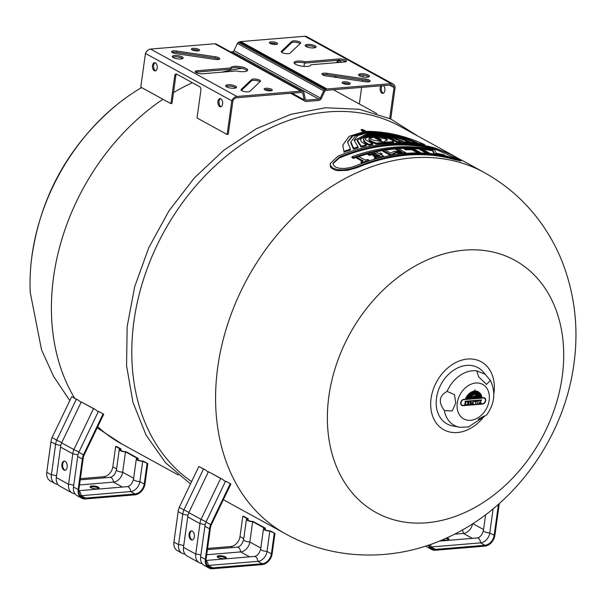 <?xml version="1.0" encoding="UTF-8"?>
<svg xmlns="http://www.w3.org/2000/svg" width="605" height="605" viewBox="0 0 605 605"><rect width="100%" height="100%" fill="white"/><g stroke="black" fill="none" stroke-linecap="round" stroke-linejoin="round"><path stroke-width="0.91" d="M363.272 160.847L356.791 157.285A207.091 157.118 -61.2 0 1 358.871 156.566L365.359 160.128A207.091 157.118 -61.2 0 1 367.53 159.417L368.937 160.189A207.091 157.118 118.8 0 0 362.508 162.397L361.094 161.626A207.091 157.118 -61.2 0 1 363.272 160.847M362.327 163.259L360.973 162.518L361.094 161.626M362.395 163.237L362.508 162.397M368.831 160.983L368.937 160.189M356.791 157.285L356.663 158.177L362.213 161.217M378.738 153.451A207.091 157.118 -61.2 0 1 380.613 153.042L382.02 153.814A207.091 157.118 118.8 0 0 380.152 154.222L383.683 156.166A207.091 157.118 118.8 0 0 375.97 158.094L374.555 157.315A207.091 157.118 -61.2 0 1 380.22 155.863L378.102 154.698A207.091 157.118 118.8 0 0 374.495 155.598L373.081 154.827A207.091 157.118 -61.2 0 1 376.688 153.92L375.145 153.08A207.091 157.118 118.8 0 0 369.481 154.532L368.067 153.753A207.091 157.118 -61.2 0 1 375.781 151.832L378.738 153.451M369.481 154.532L369.36 155.409L367.946 154.638L368.067 153.753M369.36 155.409A206.176 156.423 -61.2 0 1 375.024 153.95L375.145 153.08M375.024 153.95L375.493 154.214M374.495 155.598L374.374 156.476L372.96 155.704L373.081 154.827M374.374 156.476A206.176 156.423 -61.2 0 1 377.981 155.576L378.102 154.698M381.248 154.827A206.176 156.423 -61.2 0 1 381.899 154.691L382.02 153.814M383.585 156.861L383.683 156.166M375.864 158.835L375.97 158.094M374.555 157.315L374.435 158.192L375.69 158.888M377.981 155.576L379.032 156.15M394.097 151.182L401.818 151.817L396.056 148.656A207.091 157.118 -61.2 0 1 398.06 148.497L405.955 152.831A207.091 157.118 118.8 0 0 405.199 152.891L395.73 152.082L391.685 154.585A207.091 157.118 118.8 0 0 390.913 154.714L383.01 150.38A207.091 157.118 -61.2 0 1 385.045 150.04L390.807 153.201L394.097 151.182M390.497 155.424L382.889 151.25L383.01 150.38M390.822 155.364L390.913 154.714M391.594 155.228L391.685 154.585M396.056 148.656L395.935 149.526L399.769 151.628M405.879 153.383L405.955 152.831M405.116 153.443L405.199 152.891M392.032 155.152L395.609 152.944L403.459 153.594M395.609 152.944L395.73 152.082M421.594 148.724L429.497 153.057A207.091 157.118 118.8 0 0 427.538 152.883L419.643 148.55A207.091 157.118 -61.2 0 1 421.594 148.724M429.444 153.451L429.497 153.057M426.419 153.216L419.522 149.427L419.643 148.55M427.485 153.292L427.538 152.883M445.288 155.576A207.091 157.118 118.8 0 0 434.511 153.64L432.651 149.911A207.091 157.118 118.8 0 0 353.554 157.527L352.027 156.687A207.091 157.118 -61.2 0 1 434.398 149.745L436.394 153.315A207.091 157.118 -61.2 0 1 443.76 154.736L445.25 155.856M422.6 149.276A206.176 156.423 -61.2 0 1 432.53 150.804L434.118 153.957M432.53 150.804L432.651 149.911M352.027 156.687L351.898 157.58L353.433 158.427A206.176 156.423 -61.2 0 1 368.067 153.776M375.879 151.878A206.176 156.423 -61.2 0 1 382.995 150.509M385.241 150.146A206.176 156.423 -61.2 0 1 396.025 148.883M398.445 148.709A206.176 156.423 -61.2 0 1 404.314 148.452M413.253 148.543A206.176 156.423 -61.2 0 1 419.583 148.966M353.433 158.427L353.554 157.527M418.41 152.921L418.471 152.452L411.982 148.891A207.091 157.118 118.8 0 0 405.766 148.943L404.352 148.164L404.231 149.034L405.645 149.813A206.176 156.423 -61.2 0 1 411.869 149.768L417.609 152.914M411.869 149.768L411.982 148.891M420.384 152.952L420.445 152.498A207.091 157.118 118.8 0 0 418.471 152.452M404.352 148.164A207.091 157.118 -61.2 0 1 412.549 148.164L420.445 152.498M405.645 149.813L405.766 148.943M162.934 99.265A206.176 156.423 118.8 0 0 74.68 398.241M97.73 426.684A206.176 156.423 118.8 0 0 121.469 443.805L178.362 475.023M141.608 87.566A187.051 141.918 118.8 0 0 115.57 105.784A187.051 141.918 118.8 0 0 31.543 258.993A187.051 141.918 118.8 0 0 30.258 292.586A187.051 141.918 118.8 0 0 30.258 292.608M242.106 68.342A206.176 156.423 118.8 0 0 222.012 72.154M192.337 82.719A206.176 156.423 118.8 0 0 173.506 92.58M493.861 393.81A38.788 29.426 118.8 0 0 493.952 393.182A38.788 29.426 118.8 0 0 457.856 361.563A38.788 29.426 118.8 0 0 433.921 419.144A38.788 29.426 118.8 0 0 484.522 415.862L478.313 419.265M459.354 427.183L452.653 425.92A32.095 24.351 -61.2 0 1 436.621 408.118A32.095 24.351 -61.2 0 1 451.217 371.999A32.095 24.351 -61.2 0 1 482.639 371.288L490.345 380.386L486.541 384.44L478.706 376.9L476.717 370.85A29.917 22.703 118.8 0 0 447.072 391.397L454.468 394.604L455.731 403.051L452.2 410.946L444.41 410.591A29.917 22.703 118.8 0 0 459.354 427.183A29.917 22.703 118.8 0 0 460.102 427.311L469.2 426.873M357.109 166.806L350.809 168.818L343.935 169.876L337.832 169.71L333.083 168.266L330.519 165.702L330.232 163.539L337.885 156.256A207.091 157.118 -61.2 0 1 435.502 148.149L452.139 154.903L461.184 160.06L454.726 158.699A207.091 157.118 118.8 0 0 357.109 166.806L356.988 167.714A206.176 156.423 -61.2 0 1 454.597 159.607L461.055 160.99L461.184 160.06M339.458 157.111L333.06 163.138L333.302 164.931L335.45 167.063L339.42 168.288L344.532 168.462L350.28 167.608L355.543 165.944A207.091 157.118 -61.2 0 1 453.16 157.837L458.567 158.911L451.012 154.585L437.075 149.011A207.091 157.118 118.8 0 0 339.458 157.111L339.329 158.018A206.176 156.423 -61.2 0 1 436.946 149.919L457.335 158.903M330.232 163.539L330.39 166.632L331.381 168.054L335.064 170.073L337.696 170.648L347.202 170.421L356.988 167.714M333.022 163.6L339.329 158.018M361.253 130.468L361.374 129.599L362.705 129.493L366.063 131.338C385.877 131.33 405.433 135.762 424.733 144.64A207.091 157.118 118.8 0 0 418.705 143.491C402.196 135.626 384.765 131.633 366.418 131.527L368.211 132.51C384.893 132.533 400.76 136.042 415.817 143.052A207.091 157.118 118.8 0 0 411.476 142.508C398.665 136.163 384.364 132.903 368.574 132.707L370.268 133.637C384.462 133.781 397.228 136.639 408.572 142.228A207.091 157.118 118.8 0 0 403.611 141.895C395.246 136.843 384.251 134.159 370.615 133.834L372.597 134.923L384.372 135.868C391.843 137.426 397.379 139.4 400.971 141.789A207.091 157.118 118.8 0 0 397.447 141.736L390.512 137.932L381.339 135.633L373.02 135.149L374.631 136.034L382.088 136.654L387.268 137.955L391.518 139.785L393.613 141.774A207.091 157.118 118.8 0 0 385.151 142.228A207.091 157.118 118.8 0 0 376.628 143.188L371.553 141.441L369.095 139.468L369.277 137.713L373.3 136.148L371.697 135.263L366.418 136.874L365.359 138.447L365.783 139.982L372.71 143.786A207.091 157.118 118.8 0 0 369.088 144.436L365.238 142.243L363.552 139.505L364.407 137.524L371.266 135.028L369.284 133.939L360.255 138.764L361.382 141.751L366.358 144.988A207.091 157.118 118.8 0 0 361.193 146.16L357.404 140.163L368.937 133.75L367.243 132.82L357.895 135.528L354.137 140.247L358.137 146.932A207.091 157.118 118.8 0 0 353.539 148.217L350.885 141.82L355.498 135.921L366.887 132.624L365.087 131.64L352.602 135.339L347.535 141.963L350.461 149.155A207.091 157.118 118.8 0 0 343.973 151.341L342.763 145.132L349.145 136.322L364.739 131.444L361.223 129.432L361.253 130.468L363.333 131.61M387.208 139.725L386.814 138.817L384.931 137.781L379.592 136.518L374.994 136.231L381.218 139.649L379.887 139.763L373.663 136.344L370.956 137.237L370.222 138.061L370.623 138.968L372.514 140.005L385.151 142.228L384.901 141.063L387.261 139.573M381.218 139.649L381.241 140.685L379.766 140.625L379.887 139.763M384.614 142.031L384.901 141.063M405.358 140.753L411.355 143.385L411.476 142.508M370.033 133.516L375.032 133.607M411.355 143.385A206.176 156.423 -61.2 0 1 415.695 143.937L415.817 143.052M415.801 143.151L418.577 144.383L418.705 143.491M367.855 132.321L376.31 132.555M418.577 144.383A206.176 156.423 -61.2 0 1 424.604 145.533L424.733 144.64M393.696 138.356L403.49 142.765L403.611 141.895M372.09 134.643L382.534 135.543M403.49 142.765A206.176 156.423 -61.2 0 1 408.451 143.105L408.572 142.228M342.763 145.132L343.973 151.341M343.852 152.241A206.176 156.423 -61.2 0 1 350.34 150.048L350.461 149.155M365.087 131.64L364.966 132.503L365.488 132.79M347.489 142.409L352.76 136.042L364.966 132.503M350.885 141.82L350.764 142.697L353.418 149.102L353.539 148.217M353.418 149.102A206.176 156.423 -61.2 0 1 358.016 147.817L358.137 146.932M367.243 132.82L367.568 133.932M354.099 140.685L367.122 133.69M357.404 140.163L357.275 141.041L361.064 147.038L361.193 146.16M361.064 147.038A206.176 156.423 -61.2 0 1 366.237 145.858L366.358 144.988M369.284 133.939L369.163 134.809L369.905 135.218M360.232 139.203L369.163 134.809M373.663 136.344L373.542 137.214L379.766 140.625M370.298 138.515L370.956 137.237M370.835 138.106L373.542 137.214M368.982 138.5L368.974 140.337L371.432 142.311L376.507 144.05A206.176 156.423 -61.2 0 1 385.03 143.098L385.151 142.228M381.339 135.633L381.226 136.496L390.391 138.802L397.326 142.606A206.176 156.423 -61.2 0 1 400.85 142.667L400.971 141.789M397.326 142.606L397.447 141.736M390.391 138.802L390.512 137.932M374.555 135.996L375.41 136.004M385.03 143.098A206.176 156.423 -61.2 0 1 393.492 142.644L393.613 141.774M376.507 144.05L376.628 143.188M371.432 142.311L371.553 141.441M368.974 140.337L369.095 139.468M376.575 137.101L384.81 138.651L386.701 139.687L386.814 138.817M386.701 139.687L387.087 140.594M384.81 138.651L384.931 137.781M371.697 135.263L371.984 136.359M379.471 137.388L379.592 136.518M365.352 138.885L366.418 136.874M366.297 137.736L371.576 136.133M363.575 139.089L363.892 141.751L365.987 143.771L368.967 145.313A206.176 156.423 -61.2 0 1 372.589 144.655L372.71 143.786M368.967 145.313L369.088 144.436M147.802 463.649L142.682 461.312A5.12 1.497 -172.1 0 1 136.322 458.983A5.12 1.497 -172.1 0 1 137.199 458.303L125.492 451.874A5.165 1.512 -172.1 0 1 119.261 449.538A5.165 1.512 -172.1 0 1 120.047 448.887L115.653 446.482L116.394 446.414L121.045 448.97A4.515 1.316 7.9 0 0 120.123 449.613A4.515 1.316 7.9 0 0 125.969 451.67L138.22 458.393A4.454 1.301 7.9 0 0 137.184 459.059A4.454 1.301 7.9 0 0 143.143 461.093L147.802 463.649L144.973 484.008A10.777 8.183 -61.2 0 1 134.923 494.837L85.396 498.943A10.777 8.175 -61.2 0 1 81.705 498.18A10.777 8.175 -61.2 0 1 78.151 489.551L82.378 459.051L83.127 458.968A10.61 8.054 -61.2 0 1 84.118 455.073L103.727 414.183L98.433 411.355L103.727 414.183M147.053 463.71L144.232 484.06L139.853 481.663C136.042 481.277 133.924 480.499 133.501 479.326L136.322 458.983M138.22 458.393L138 459.974M121.045 448.97L120.841 450.483M115.653 446.482L112.832 466.833A9.861 7.479 -61.2 0 1 103.636 476.732L80.389 478.661M116.576 468.89L112.832 466.833M125.492 451.874L122.664 472.225C118.905 471.817 116.833 471.038 116.44 469.881L119.261 449.538M133.644 478.252L122.664 472.225A9.861 7.479 -61.2 0 1 113.475 482.132A5.165 3.002 -95.1 0 0 110.05 477.375A5.165 3.002 -95.1 0 0 110.027 477.375L80.223 479.848M142.682 461.312L139.853 481.663A9.861 7.487 -61.2 0 1 130.657 491.562A5.12 2.972 -95.1 0 0 127.247 486.662A5.12 2.972 -95.1 0 0 127.224 486.662L78.801 490.685M144.973 484.008L144.232 484.06A9.861 7.487 -61.2 0 1 135.036 493.967L130.657 491.562L81.146 495.677A5.12 2.987 -94.4 0 0 78.794 490.988M105.489 477.753L103.636 476.732M122.452 487.055L113.475 482.132L79.52 484.953M134.923 494.837L135.036 493.967L85.517 498.074A9.861 7.479 -61.2 0 1 82.151 497.378A9.861 7.479 -61.2 0 1 78.892 489.483L83.127 458.968M90.221 487.237A4.583 1.339 -172.1 0 1 91.831 486.828A4.583 1.339 -172.1 0 1 98.796 488.432M91.952 485.966A4.583 1.339 7.9 0 0 90.032 486.768A4.583 1.339 7.9 0 0 94.38 488.727A4.583 1.339 7.9 0 0 99.107 488.031A4.583 1.339 7.9 0 0 96.739 486.488A4.583 1.339 7.9 0 0 91.952 485.966M81.705 498.18L77.054 495.624A10.777 8.175 -61.2 0 1 73.492 486.995L78.151 489.551A10.777 8.175 -61.2 0 0 81.705 498.18L81.705 498.18A10.777 8.175 -61.2 0 0 85.396 498.943L85.517 498.074L81.146 495.677A9.861 7.479 -61.2 0 1 80.231 495.677M74.907 493.703A10.777 8.175 -61.2 0 1 72.131 492.924A10.777 8.175 -61.2 0 1 68.569 484.295A4.454 1.316 -172.3 0 1 73.712 485.399M72.131 492.924L59.88 486.201A10.777 8.175 -61.2 0 1 56.325 477.572L60.553 447.08L72.804 453.795L77.984 454.847M57.74 484.272A10.777 8.175 -61.2 0 1 54.957 483.501A10.777 8.175 -61.2 0 1 51.402 474.872A4.515 1.331 -172.3 0 1 56.537 476.052M54.957 483.501L50.306 480.945A10.777 8.175 -61.2 0 1 46.751 472.316L50.979 441.824L55.63 444.373L60.795 445.499M65.302 470.168A4.583 2.67 85.3 0 1 62.678 464.179A4.583 2.67 85.3 0 1 64.546 461.123M73.492 486.995L77.727 456.503L82.378 459.051A11.533 8.75 -61.2 0 1 83.467 454.824L84.118 455.073M56.325 477.572L68.569 484.295L72.804 453.795A11.533 8.75 -61.2 0 1 73.893 449.568L78.96 451.973M61.937 464.239A4.583 2.67 -94.7 0 0 64.932 470.244A4.583 2.67 -94.7 0 0 67.208 465.457A4.583 2.67 -94.7 0 0 64.175 461.108A4.583 2.67 -94.7 0 0 61.937 464.239M46.751 472.316L51.402 474.872L55.63 444.373A11.525 8.75 -61.2 0 1 56.719 440.145L61.778 442.565M78.892 489.483L78.151 489.551L82.378 459.051A11.533 8.75 -61.2 0 1 83.467 454.824L103.084 413.911L83.467 454.824L78.816 452.268L98.433 411.355M77.727 456.503A11.533 8.75 -61.2 0 1 78.816 452.268M60.553 447.08A11.525 8.75 -61.2 0 1 61.642 442.845L73.893 449.568L93.51 408.655L95.363 409.517L81.259 401.932L93.51 408.655M50.979 441.824A11.525 8.75 -61.2 0 1 52.068 437.589L56.719 440.145L76.336 399.232L78.257 400.132L71.685 396.676L76.336 399.232M52.068 437.589L71.685 396.676M61.642 442.845L81.259 401.932M81.07 402.333L78.257 400.132M98.207 411.831L95.363 409.517M274.965 533.444L269.845 531.099A5.12 1.497 -172.1 0 1 263.485 528.77A5.12 1.497 -172.1 0 1 264.37 528.097L252.656 521.669A5.165 1.512 -172.1 0 1 246.432 519.332A5.165 1.512 -172.1 0 1 247.211 518.682L242.817 516.269L243.565 516.209L248.216 518.757A4.515 1.316 7.9 0 0 247.286 519.4A4.515 1.316 7.9 0 0 253.14 521.465L265.383 528.18A4.454 1.301 7.9 0 0 264.347 528.846A4.454 1.301 7.9 0 0 270.314 530.887L274.965 533.436L272.137 553.794A10.777 8.183 -61.2 0 1 262.086 564.624L212.559 568.738A10.777 8.175 -61.2 0 1 208.876 567.966A10.777 8.175 -61.2 0 1 205.314 559.345L209.549 528.846L210.29 528.755A10.61 8.054 -61.2 0 1 211.281 524.868L230.891 483.977L225.597 481.141L230.891 483.977M274.224 533.504L271.395 553.855L267.024 551.45C263.213 551.072 261.095 550.293 260.664 549.113L263.485 528.77M265.383 528.18L265.164 529.768M248.216 518.757L248.005 520.27M242.817 516.269L239.996 536.62A9.861 7.479 -61.2 0 1 230.8 546.527L207.56 548.455M243.747 538.677L239.996 536.62M252.656 521.669L249.835 542.019C246.076 541.611 243.996 540.825 243.603 539.668L243.611 539.668C242.318 544.137 240.177 546.64 237.19 547.17A5.165 3.002 -95.1 0 1 237.22 547.162L207.394 549.642M260.815 548.047L249.835 542.019A9.861 7.479 -61.2 0 1 240.639 551.919A5.165 3.002 -95.1 0 0 237.22 547.162M269.845 531.099L267.024 551.45A9.861 7.487 -61.2 0 1 257.828 561.357A5.12 2.972 -95.1 0 0 254.418 556.449A5.12 2.972 -95.1 0 0 254.395 556.449L205.965 560.472M272.137 553.794L271.395 553.855A9.861 7.487 -61.2 0 1 262.199 563.754L257.828 561.357L208.309 565.463A5.12 2.987 -94.4 0 0 205.965 560.782M232.66 547.54L230.8 546.527M249.615 556.85L240.639 551.919L206.683 554.74M262.086 564.624L262.199 563.754L212.688 567.868A9.861 7.479 -61.2 0 1 209.315 567.165A9.861 7.479 -61.2 0 1 206.055 559.277L210.29 528.755M217.384 557.031A4.583 1.339 -172.1 0 1 218.995 556.623A4.583 1.339 -172.1 0 1 225.96 558.218M219.116 555.753A4.583 1.339 7.9 0 0 217.195 556.562A4.583 1.339 7.9 0 0 221.551 558.513A4.583 1.339 7.9 0 0 226.27 557.818A4.583 1.339 7.9 0 0 223.903 556.275A4.583 1.339 7.9 0 0 219.116 555.753M208.876 567.966L204.218 565.418A10.777 8.175 -61.2 0 1 200.656 556.789L205.314 559.338A10.777 8.175 -61.2 0 0 208.876 567.966L208.876 567.966A10.777 8.175 -61.2 0 0 212.559 568.738L212.688 567.868L208.309 565.463A9.861 7.479 -61.2 0 1 207.402 565.471M202.078 563.489A10.777 8.175 -61.2 0 1 199.295 562.711A10.777 8.175 -61.2 0 1 195.74 554.089A4.454 1.316 -172.3 0 1 200.883 555.193M199.295 562.711L187.051 555.987A10.777 8.175 -61.2 0 1 183.489 547.366L187.724 516.867L199.968 523.59L205.148 524.641M184.903 554.067A10.777 8.175 -61.2 0 1 182.128 553.288A10.777 8.175 -61.2 0 1 178.566 544.659A4.515 1.331 -172.3 0 1 183.701 545.839M182.128 553.288L177.477 550.731A10.777 8.175 -61.2 0 1 173.915 542.11L178.15 511.611L182.801 514.167L187.966 515.286M192.466 539.955A4.583 2.67 85.3 0 1 189.849 533.973A4.583 2.67 85.3 0 1 191.717 530.918M200.656 556.789L204.891 526.289L209.549 528.846A11.533 8.75 -61.2 0 1 210.638 524.611L211.281 524.868M183.489 547.366L195.74 554.089L199.968 523.59A11.533 8.75 -61.2 0 1 201.057 519.355L206.124 521.76M189.1 534.034A4.583 2.67 -94.7 0 0 192.095 540.031A4.583 2.67 -94.7 0 0 194.379 535.243A4.583 2.67 -94.7 0 0 191.339 530.903A4.583 2.67 -94.7 0 0 189.1 534.034M173.915 542.11L178.566 544.659L182.801 514.167A11.525 8.75 -61.2 0 1 183.89 509.932L188.949 512.352M206.055 559.277L205.314 559.338L209.542 528.846A11.533 8.75 -61.2 0 1 210.631 524.611L230.255 483.697L210.631 524.611L205.98 522.062L225.597 481.141M204.891 526.289A11.533 8.75 -61.2 0 1 205.98 522.062M187.724 516.867A11.525 8.75 -61.2 0 1 188.813 512.639L201.057 519.355L220.674 478.442L222.534 479.311L208.43 471.719L220.674 478.442M178.15 511.611A11.525 8.75 -61.2 0 1 179.239 507.383L183.89 509.932L203.507 469.019L205.428 469.919L198.856 466.47L203.507 469.019M179.239 507.383L198.856 466.47M188.813 512.639L208.43 471.719M208.233 472.127L205.428 469.919M225.37 481.618L222.534 479.311M429.119 544.931A9.861 7.487 118.8 0 0 432.061 548.674A9.861 7.487 118.8 0 0 435.434 549.378L431.055 546.981A5.12 2.987 -94.4 0 0 430.473 544.462M430.147 546.981A9.861 7.487 118.8 0 0 431.055 546.981L480.574 542.866A5.12 2.972 -95.1 0 0 477.163 537.958A5.12 2.972 -95.1 0 0 477.141 537.966L439.336 541.104M484.832 546.133L484.953 545.271L435.434 549.378L435.313 550.247A10.777 8.183 118.8 0 1 431.622 549.476L431.622 549.476A10.777 8.183 118.8 0 1 428.348 545.188A10.777 8.183 118.8 0 0 431.622 549.484A10.777 8.183 118.8 0 0 435.313 550.247L484.832 546.133A10.777 8.175 118.8 0 0 494.89 535.304L499.117 504.812L498.044 504.661M425.746 546.05A10.784 8.183 118.8 0 0 426.971 546.928L431.622 549.476M448.706 539.728A4.583 1.339 7.9 0 0 445.605 538.427M454.536 534.17L463.385 533.436A5.165 3.002 -95.1 0 0 462.235 530.048M446.876 537.853A4.583 1.339 -172.1 0 1 449.016 539.335A4.583 1.339 -172.1 0 1 442.671 539.713M472.361 538.359L463.385 533.436A9.861 7.479 118.8 0 0 472.528 523.862M483.561 529.557L472.83 523.665M494.89 535.304L494.141 535.364A9.861 7.479 118.8 0 1 484.953 545.271L480.574 542.866A9.861 7.479 118.8 0 0 489.77 532.96A5.12 1.482 -171.9 0 1 483.418 530.623L483.418 530.623C482.064 535.085 479.969 537.535 477.141 537.966M498.467 504.29A10.61 8.054 118.8 0 1 498.376 504.85L494.141 535.364L489.77 532.96L493.113 508.85M499.117 504.812A11.533 8.75 118.8 0 0 499.291 503.564M176.637 74.097A2.753 1.603 -94.7 0 0 175.836 75.761L172.039 103.153A206.176 156.423 118.8 0 0 171.396 103.576L170.867 103.621L174.724 75.852A2.753 1.603 85.3 0 1 176.07 73.969A2.753 1.603 85.3 0 1 176.652 74.105L199.68 86.742A2.753 1.603 85.3 0 1 200.89 90.213L197.033 117.983L227.125 134.499L231.798 100.838A5.989 4.545 -61.2 0 1 236.888 96.46L301.025 91.136A5.581 4.235 -61.2 0 1 302.145 91.279A8.538 6.481 -61.2 0 1 303.052 91.673A4.001 3.033 -61.2 0 1 303.884 92.482L305.306 99.281A1.777 1.346 118.8 0 0 305.858 100.044A1.777 1.346 118.8 0 0 306.538 100.165L318.858 99.144A1.777 1.346 118.8 0 0 320.363 98.033L323.728 90.833A4.001 3.033 -61.2 0 1 324.802 89.865A8.538 6.481 -61.2 0 1 325.845 89.313A5.581 4.235 -61.2 0 1 327.033 88.973L391.17 83.649A5.989 4.545 -61.2 0 1 393.159 84.08A5.989 4.545 -61.2 0 1 395.148 87.279L390.747 118.973M301.434 92.497L302.825 93.261A2.624 1.989 118.8 0 0 302.379 92.867A7.162 5.437 118.8 0 0 301.63 92.55A4.205 3.191 118.8 0 0 300.814 92.436L236.706 97.76A4.628 3.509 118.8 0 0 232.887 100.929L228.297 134.023A206.176 156.423 118.8 0 0 227.654 134.454L227.125 134.499M271.577 90.682A4.122 1.202 7.9 0 0 271.403 90.584A4.122 1.202 7.9 0 0 264.725 89.729M198.833 50.76A4.122 1.202 7.9 0 0 198.659 50.661A4.122 1.202 7.9 0 0 191.989 49.814M259.946 81.751A4.56 1.331 7.9 0 0 255.378 80.374A4.56 1.331 7.9 0 0 251.4 80.904L241.372 90.41M219.086 59.305A4.56 1.331 7.9 0 0 215.206 58.08L176.252 52.287A4.583 1.339 7.9 0 0 172.047 52.393M247.248 70.762A8.478 2.48 7.9 0 0 238.491 67.722A8.478 2.48 7.9 0 0 230.694 69M230.838 67.949A8.478 2.48 -172.1 0 1 230.845 67.821A8.478 2.48 -172.1 0 1 239.58 66.527A8.478 2.48 -172.1 0 1 247.642 70.15A8.478 2.48 -172.1 0 1 236.336 70.959L202.69 73.757A4.81 1.407 -172.1 0 1 197.654 73.213A4.81 1.407 -172.1 0 1 195.15 71.587A4.81 1.407 -172.1 0 1 197.2 70.74L230.838 67.949L230.656 69.25L197.018 72.04A4.81 1.407 7.9 0 0 195.612 72.313M182.589 58.572A5.498 1.611 7.9 0 0 181.984 58.163A5.498 1.611 7.9 0 0 172.652 57.188M235.965 87.861A5.498 1.611 7.9 0 0 235.36 87.453A5.498 1.611 7.9 0 0 226.028 86.485M292.003 93.17L304.209 99.87L302.825 93.261M389.491 85.078L394.006 87.559A4.628 3.509 118.8 0 0 392.501 85.29A4.628 3.509 118.8 0 0 390.981 84.957L326.882 90.274A4.205 3.191 118.8 0 0 326.012 90.523A7.162 5.437 118.8 0 0 325.15 90.977A2.624 1.989 118.8 0 0 324.59 91.453L321.315 98.449A3.154 2.39 -61.2 0 1 318.654 100.445L306.372 101.466A3.154 2.39 -61.2 0 1 305.2 101.254A3.154 2.39 -61.2 0 1 304.209 99.87M349.539 84.208A4.122 1.202 7.9 0 0 342.687 83.263M276.795 44.294A4.122 1.202 7.9 0 0 269.951 43.341M345.916 61.71A4.81 1.407 7.9 0 0 338.83 60.273L305.192 63.064A8.478 2.48 7.9 0 0 294.28 63.268M300.156 43.613A4.583 1.339 7.9 0 0 295.671 42.237A4.583 1.339 7.9 0 0 291.61 42.713L281.582 52.272M315.5 47.538A5.498 1.611 7.9 0 0 310.66 45.904A5.498 1.611 7.9 0 0 305.555 46.161M368.876 76.835A5.498 1.611 7.9 0 0 364.036 75.201A5.498 1.611 7.9 0 0 358.931 75.451M369.474 81.63A4.583 1.339 7.9 0 0 365.768 80.427L326.806 74.649A4.56 1.331 7.9 0 0 322.435 74.718M230.611 51.917L232.509 51.758A1.777 1.346 118.8 0 0 234.014 50.646L237.379 43.447A4.001 3.033 -61.2 0 1 238.453 42.479A8.538 6.481 -61.2 0 1 239.497 41.926A5.581 4.235 -61.2 0 1 240.684 41.586L304.822 36.262A5.989 4.545 -61.2 0 1 306.811 36.693L393.159 84.08M304.822 36.262L391.17 83.649M240.684 41.586L327.033 88.973M342.861 83.361A4.122 1.202 -172.1 0 1 342.12 82.522A4.122 1.202 -172.1 0 1 346.37 81.894A4.122 1.202 -172.1 0 1 350.287 83.656A4.122 1.202 -172.1 0 1 347.361 84.397A4.122 1.202 -172.1 0 1 342.861 83.361M270.125 43.439A4.122 1.202 -172.1 0 1 269.376 42.6A4.122 1.202 -172.1 0 1 273.626 41.972A4.122 1.202 -172.1 0 1 277.544 43.734A4.122 1.202 -172.1 0 1 274.617 44.475A4.122 1.202 -172.1 0 1 270.125 43.439M339.012 58.965A4.81 1.407 -172.1 0 1 344.056 59.509A4.81 1.407 -172.1 0 1 346.552 61.135A4.81 1.407 -172.1 0 1 344.51 61.982L310.864 64.773A8.478 2.48 -172.1 0 1 310.857 64.901A8.478 2.48 -172.1 0 1 302.122 66.195A8.478 2.48 -172.1 0 1 294.068 62.572A8.478 2.48 -172.1 0 1 305.374 61.763L339.012 58.965L338.83 60.273M290.128 53.119A4.56 1.331 -172.1 0 1 285.121 53.512A4.56 1.331 -172.1 0 1 281.204 51.629A4.56 1.331 -172.1 0 1 281.416 51.296L291.791 41.412A4.583 1.339 -172.1 0 1 296.873 41.079A4.583 1.339 -172.1 0 1 300.708 42.955A4.583 1.339 -172.1 0 1 300.549 43.235L290.128 53.119M306.16 46.57A5.498 1.611 -172.1 0 1 305.17 45.443A5.498 1.611 -172.1 0 1 310.834 44.604A5.498 1.611 -172.1 0 1 316.06 46.956A5.498 1.611 -172.1 0 1 312.157 47.946A5.498 1.611 -172.1 0 1 306.16 46.57M359.544 75.859A5.498 1.611 -172.1 0 1 358.546 74.74A5.498 1.611 -172.1 0 1 364.218 73.901A5.498 1.611 -172.1 0 1 369.443 76.245A5.498 1.611 -172.1 0 1 365.533 77.243A5.498 1.611 -172.1 0 1 359.544 75.859M326.322 75.943A4.56 1.331 -172.1 0 1 321.943 73.992A4.56 1.331 -172.1 0 1 326.987 73.349L365.949 79.126A4.583 1.339 -172.1 0 1 370.147 81.062A4.583 1.339 -172.1 0 1 365.276 81.736L326.322 75.943M238.453 42.479L324.802 89.865M237.379 43.447L323.728 90.833M234.014 50.646L320.363 98.033M232.509 51.758L318.858 99.144M305.396 99.545L306.538 100.165M170.867 103.621L140.776 87.112L145.45 53.444A5.989 4.545 -61.2 0 1 150.539 49.073L214.677 43.749A5.581 4.235 -61.2 0 1 215.796 43.893A8.538 6.481 -61.2 0 1 216.703 44.278L303.052 91.673M214.677 43.749L301.025 91.136M150.539 49.073L236.888 96.46M271.584 89.283A4.122 1.202 -172.1 0 1 272.326 90.122A4.122 1.202 -172.1 0 1 268.076 90.75A4.122 1.202 -172.1 0 1 264.158 88.988A4.122 1.202 -172.1 0 1 267.085 88.247A4.122 1.202 -172.1 0 1 271.584 89.283M198.841 49.36A4.122 1.202 -172.1 0 1 199.59 50.2A4.122 1.202 -172.1 0 1 195.339 50.828A4.122 1.202 -172.1 0 1 191.414 49.065A4.122 1.202 -172.1 0 1 194.349 48.324A4.122 1.202 -172.1 0 1 198.841 49.36M251.582 79.603A4.56 1.331 -172.1 0 1 256.588 79.21A4.56 1.331 -172.1 0 1 260.505 81.093A4.56 1.331 -172.1 0 1 260.286 81.425L249.91 91.31A4.583 1.339 -172.1 0 1 244.836 91.642A4.583 1.339 -172.1 0 1 240.994 89.767A4.583 1.339 -172.1 0 1 241.153 89.487L251.582 79.603L251.4 80.904M215.388 56.779A4.56 1.331 -172.1 0 1 219.766 58.73A4.56 1.331 -172.1 0 1 214.715 59.373L175.76 53.595A4.583 1.339 -172.1 0 1 171.555 51.659A4.583 1.339 -172.1 0 1 176.433 50.986L215.388 56.779L215.206 58.08M182.165 56.862A5.498 1.611 -172.1 0 1 183.156 57.982A5.498 1.611 -172.1 0 1 177.492 58.821A5.498 1.611 -172.1 0 1 172.266 56.477A5.498 1.611 -172.1 0 1 176.168 55.478A5.498 1.611 -172.1 0 1 182.165 56.862M235.542 86.152A5.498 1.611 -172.1 0 1 236.532 87.279A5.498 1.611 -172.1 0 1 230.868 88.118A5.498 1.611 -172.1 0 1 225.642 85.766A5.498 1.611 -172.1 0 1 229.545 84.776A5.498 1.611 -172.1 0 1 235.542 86.152M145.45 53.444L231.798 100.838M220.5 98.668A4.122 2.397 -94.7 0 0 218.995 102.82A4.122 2.397 -94.7 0 0 221.165 106.661M155.084 62.769A4.122 2.397 -94.7 0 0 153.579 66.921A4.122 2.397 -94.7 0 0 155.75 70.762M336.924 62.61L336.955 62.383A2.753 1.603 85.3 0 1 338.301 60.508A2.753 1.603 85.3 0 1 338.891 60.644A2.753 1.603 -94.7 0 0 338.074 62.292L338.044 62.519M336.168 76.033L335.979 77.379M334.278 89.661L334.013 90.085M382.133 85.691A4.122 2.397 -94.7 0 0 381.301 89.933A4.122 2.397 -94.7 0 0 383.396 93.2M220.817 98.812A4.122 2.397 85.3 0 1 222.685 103.273A4.122 2.397 85.3 0 1 220.613 106.82A4.122 2.397 85.3 0 1 217.883 102.911A4.122 2.397 85.3 0 1 219.933 98.607A4.122 2.397 85.3 0 1 220.817 98.812M155.402 62.905A4.122 2.397 85.3 0 1 157.27 67.367A4.122 2.397 85.3 0 1 155.198 70.921A4.122 2.397 85.3 0 1 152.468 67.011A4.122 2.397 85.3 0 1 154.517 62.708A4.122 2.397 85.3 0 1 155.402 62.905M326.806 74.649L326.987 73.349M281.317 52.007L281.416 51.296M363.045 75.096A2.753 1.603 85.3 0 1 363.121 76.744L363.091 76.979M362.675 79.973L362.486 81.32M361.646 87.392L359.347 103.984M305.192 63.064L305.374 61.763M338.891 60.644L341.749 62.209M334.898 77.221L335.087 75.875M383.404 85.585A4.122 2.397 85.3 0 1 384.909 90.115A4.122 2.397 85.3 0 1 382.852 93.359A4.122 2.397 85.3 0 1 380.28 90.5A4.122 2.397 85.3 0 1 381.021 85.781M389.711 118.497L394.006 87.559M304.02 66.391L304.504 62.912M306.735 46.842L306.871 45.821M474.237 393.356A4.061 3.078 118.8 0 0 472.808 393.984A3.29 2.496 118.8 0 0 471.628 395.496A3.448 2.617 118.8 0 0 471.31 397.795L470.592 397.856A3.985 3.025 -61.2 0 1 472.278 394.203A3.895 2.957 -61.2 0 1 474.252 393.212L474.35 392.562A4.719 3.577 118.8 0 0 470.055 397.901L469.041 397.984A6.035 4.583 -61.2 0 1 474.365 392.441L474.441 391.881A6.814 5.173 118.8 0 0 468.444 398.03L467.552 398.105A8.024 6.088 -61.2 0 1 474.456 391.76L474.539 391.163A8.825 6.693 118.8 0 0 466.954 398.158L465.706 398.264A11.011 8.357 -61.2 0 1 474.554 391.049L474.925 389.779L474.819 391.027A11.011 8.357 -61.2 0 1 478.328 391.828A11.011 8.357 -61.2 0 1 481.852 396.918L480.604 397.024A8.825 6.693 118.8 0 0 477.625 391.783A8.825 6.693 118.8 0 0 474.804 391.14L474.721 391.738A8.024 6.088 -61.2 0 1 477.3 392.32A8.024 6.088 -61.2 0 1 480.007 397.077L479.115 397.145A6.814 5.173 118.8 0 0 476.808 392.358A6.814 5.173 118.8 0 0 474.706 391.858L474.63 392.418A6.035 4.583 -61.2 0 1 476.475 392.857A6.035 4.583 -61.2 0 1 478.517 397.198L477.504 397.281A4.719 3.577 118.8 0 0 476.067 392.879A4.719 3.577 118.8 0 0 474.615 392.539L474.524 393.197A3.895 2.957 -61.2 0 1 475.749 393.477A3.895 2.957 -61.2 0 1 476.271 393.87A3.985 3.025 -61.2 0 1 476.967 397.326L476.256 397.387A3.448 2.617 118.8 0 0 476.574 395.088A3.29 2.496 118.8 0 0 475.787 393.734A4.061 3.078 118.8 0 0 475.613 393.628A4.061 3.078 118.8 0 0 474.502 393.333L474.426 393.87A2.223 1.686 -61.2 0 1 475.114 394.029A2.223 1.686 -61.2 0 1 475.5 394.347A3.569 2.707 -61.2 0 1 475.916 395.141A2.307 1.747 -61.2 0 1 475.938 396.237A1.883 1.429 -61.2 0 1 475.477 397.447L472.082 397.735A1.883 1.429 -61.2 0 1 471.945 396.57A2.307 1.747 -61.2 0 1 472.278 395.443A3.569 2.707 -61.2 0 1 472.936 394.558A2.223 1.686 -61.2 0 1 474.161 393.893L474.04 393.25M463.891 399.3L483.418 397.682A3.365 2.556 -61.2 0 1 484.59 397.924A3.365 2.556 -61.2 0 1 485.528 401.387A3.365 2.556 -61.2 0 1 482.533 404.057L463.007 405.683A3.365 2.556 -61.2 0 1 461.834 405.441A3.365 2.556 -61.2 0 1 460.897 401.977A3.365 2.556 -61.2 0 1 463.891 399.3M473.783 397.591A1.195 0.907 -61.2 0 1 474.191 396.933A3.229 2.45 -61.2 0 1 474.713 396.615A1.898 1.444 118.8 0 0 475.152 396.199A1.21 0.915 118.8 0 0 475.545 395.035A1.46 1.112 118.8 0 0 474.411 393.991L473.912 396.207L474.146 394.014A1.792 1.361 118.8 0 0 473.367 394.384A1.46 1.112 118.8 0 0 472.686 395.269A0.9 0.681 118.8 0 0 472.77 396.404A1.898 1.444 118.8 0 0 473.102 396.751A3.229 2.45 -61.2 0 1 473.329 396.857A3.229 2.45 -61.2 0 1 473.541 396.993A1.195 0.907 -61.2 0 1 473.783 397.591L473.518 397.447A1.195 0.907 118.8 0 0 473.276 396.85A3.229 2.45 118.8 0 0 473.201 396.789M463.059 405.335L482.578 403.709A3.002 2.276 118.8 0 0 485.248 401.327A3.002 2.276 118.8 0 0 484.416 398.241A3.002 2.276 118.8 0 0 483.365 398.03L463.846 399.648A3.002 2.276 118.8 0 0 461.176 402.03A3.002 2.276 118.8 0 0 462.008 405.123A3.002 2.276 118.8 0 0 463.059 405.335M465.926 404.178L465.858 404.647L464.617 404.745L465.404 402.091L465.805 402.06L465.502 404.208L465.926 404.178M472.989 404.049L471.771 403.255L470.153 404.284L470.516 401.667L470.917 401.637L470.652 403.543L471.847 402.718L472.838 403.361L473.503 401.417L472.989 404.049M478.275 401.024L477.511 403.679L478.275 401.024M469.094 401.788L468.731 404.405L467.219 404.533L467.287 404.064L468.391 403.974L468.489 403.27L467.786 403.323L468.557 402.801L468.625 402.287L467.521 402.378L467.589 401.909L469.094 401.788M465.094 401.281L481.565 399.92L479.72 402.99L481.247 402.862L481.179 403.369L478.941 403.558L480.809 400.48L465.018 401.796L465.094 401.281M475.666 403.83L475.961 401.675L474.706 401.78L474.766 401.312L476.43 401.175L475.666 403.83M468.973 426.638L486.798 414.796C494.746 403.361 495.926 391.889 490.345 380.386M464.64 404.579L465.638 404.2M465.502 404.208L465.517 402.083M470.183 404.034L471.771 403.255M470.63 401.659L470.652 403.543M473.223 401.44L472.762 403.906M471.824 402.726L472.838 403.361M477.988 401.047L477.534 403.512M468.807 401.811L468.958 402.764M467.249 404.367L468.467 404.261L469.041 402.756M467.544 402.212L468.625 402.287M467.809 403.157L468.489 403.27M479.047 403.384L480.96 402.885M479.72 402.99L481.194 399.95M465.041 401.622L480.809 400.48M484.28 398.173A3.002 2.276 118.8 0 0 484.159 398.098A3.002 2.276 118.8 0 0 483.108 397.886L463.581 399.504A3.002 2.276 118.8 0 0 461.902 400.329M461.706 405.365A3.365 2.556 118.8 0 0 462.749 405.539L482.268 403.913A3.365 2.556 118.8 0 0 484.257 402.892M485.369 400.873A3.365 2.556 118.8 0 0 484.461 397.856M460.791 402.348A3.002 2.276 118.8 0 0 461.744 404.979A3.002 2.276 118.8 0 0 461.88 405.04M475.961 401.675L474.728 401.614M476.143 401.198L475.689 403.664M469.079 397.818L469.79 397.757A4.719 3.577 -61.2 0 1 471.439 393.885M467.612 397.939L468.187 397.893A6.814 5.173 -61.2 0 1 471.091 393.174M465.789 398.09L466.697 398.014A8.825 6.693 -61.2 0 1 470.834 392.395M478.2 391.753A11.011 8.357 -61.2 0 1 481.595 396.774L481.852 396.918M481.595 396.774L480.589 396.857M477.489 391.715A8.825 6.693 118.8 0 0 477.36 391.639A8.825 6.693 118.8 0 0 475.394 391.027M477.163 392.252A8.024 6.088 -61.2 0 1 479.742 396.933L480.007 397.077M470.592 397.689L471.045 397.651A3.448 2.617 -61.2 0 1 471.363 395.352A3.29 2.496 -61.2 0 1 471.507 395.08M474.781 394.059A1.792 1.361 118.8 0 0 474.66 393.976A1.792 1.361 118.8 0 0 474.169 393.847L474.411 393.991M474.978 393.968A2.223 1.686 -61.2 0 1 475.235 394.203A3.569 2.707 -61.2 0 1 475.659 394.997A2.307 1.747 -61.2 0 1 475.681 396.094A1.883 1.429 -61.2 0 1 475.22 397.303L473.844 397.417M472.013 397.576L473.518 397.447M479.742 396.933L479.122 396.986M476.672 392.282A6.814 5.173 118.8 0 0 476.543 392.214A6.814 5.173 118.8 0 0 474.986 391.738M476.347 392.789A6.035 4.583 -61.2 0 1 478.252 397.054L477.542 397.114M475.931 392.811A4.719 3.577 118.8 0 0 475.802 392.736A4.719 3.577 118.8 0 0 474.857 392.426M475.613 393.409A3.895 2.957 -61.2 0 1 476.006 393.726A3.985 3.025 -61.2 0 1 476.71 397.183L476.324 397.213M475.485 393.56A4.061 3.078 118.8 0 0 475.356 393.484A4.061 3.078 118.8 0 0 474.26 393.189M473.102 396.751L472.838 396.608A1.898 1.444 -61.2 0 1 472.505 396.26A1.21 0.915 -61.2 0 1 472.361 395.315M476.717 370.85L485.505 374.344M444.41 410.591C438.202 402.196 439.086 395.799 447.072 391.397M452.048 154.857L400.245 126.43A206.176 156.423 118.8 0 0 167.842 225.015A206.176 156.423 118.8 0 0 191.603 481.595M562.181 376.802A143.929 109.195 118.8 0 0 403.626 273.248A143.929 109.195 118.8 0 0 370.857 509.387A143.929 109.195 118.8 0 0 562.181 376.802M285.651 533.905C334.762 561.311 396.502 561.546 447.466 537.58C514.59 507.134 563.996 438.02 573.88 364.248C578.758 329.241 575.03 295.49 562.703 263.009C557.795 250.402 551.571 238.506 544.039 227.314C528.399 204.225 508.397 185.924 484.038 172.417A206.176 156.423 118.8 0 0 484.045 172.417A206.176 156.423 118.8 0 0 247.732 277.899A206.176 156.423 118.8 0 0 285.643 533.897A206.176 156.423 118.8 0 0 285.666 533.913L223.343 499.707M454.597 159.607L454.726 158.699M436.946 149.919L437.075 149.011M239.497 41.926L325.845 89.313M215.796 43.893L302.145 91.279M365.768 80.427L365.949 79.126M291.61 42.713L291.791 41.412M338.074 62.292L336.955 62.383M197.018 72.04L197.2 70.74M174.724 75.852L175.836 75.761M176.252 52.287L176.433 50.986M241.07 90.085L241.153 89.487M457.267 402.983A19.685 14.936 118.8 0 0 478.948 417.14A19.685 14.936 118.8 0 0 483.433 384.848A19.685 14.936 118.8 0 0 457.267 402.983M122.391 444.304L97.178 427.833M69.809 400.586L53.626 376.416L41.556 349.879L30.25 292.442M115.585 105.777C68.047 146.1 40.043 197.132 31.558 258.887M116.44 469.881C115.154 474.35 113.014 476.853 110.027 477.375M133.501 479.319C132.23 483.705 130.143 486.148 127.224 486.662M243.603 539.668L246.432 519.332M260.664 549.106C259.401 553.492 257.306 555.942 254.395 556.449M485.618 514.757L483.418 530.623M376.749 113.536L333.385 89.737M290.672 93.283L305.2 101.254M484.053 172.425L460.98 159.758M190.484 483.924L165.52 462.727L146.085 435.124L132.941 402.317L126.558 365.654L127.156 326.617L134.673 286.755L148.785 247.672L168.931 210.926L194.288 177.991L223.858 150.206L256.459 128.691L290.808 114.33L325.543 107.75L359.279 109.278L390.588 118.898L418.1 136.231"/></g></svg>
